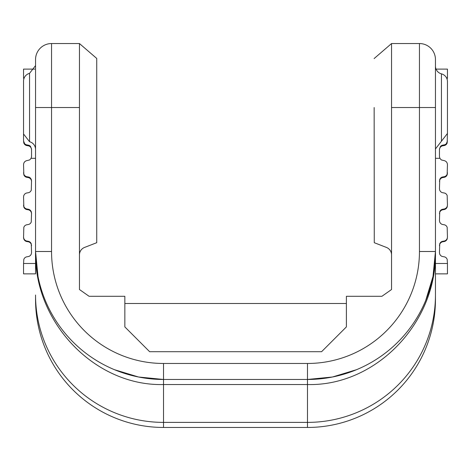 <?xml version="1.0" encoding="UTF-8"?>
<svg xmlns="http://www.w3.org/2000/svg" width="471" height="471" viewBox="0 0 471 471"><rect width="100%" height="100%" fill="white"/><g stroke="black" fill="none" stroke-linecap="round" stroke-linejoin="round"><path stroke-width="0.71" d="M35.549 273.863L35.549 59.54A15.996 15.996 0 0 1 51.545 43.544L79.458 43.544L79.458 107.529L51.545 107.529L51.545 251.496A111.974 111.974 0 0 0 163.519 363.471L307.481 363.471A111.974 111.974 0 0 0 419.455 251.496L419.455 107.529L391.542 107.529L391.542 43.544L419.455 43.544A15.996 15.996 0 0 1 435.451 59.54L435.451 263.483L447.45 263.483L447.45 273.863L435.451 273.863L435.451 299.485L435.451 251.496C437.218 322.588 375.864 386.367 307.481 384.536L163.519 384.536C95.136 386.367 33.782 322.588 35.549 251.496L35.549 263.483L23.55 263.483L23.55 273.863L35.549 273.863L35.549 263.483M391.542 107.529L391.542 289.524L381.922 296.288L346.391 296.288L346.391 326.909L321.599 351.702L149.637 351.702L124.844 326.909L124.844 296.288L89.078 296.288L79.458 289.512L79.458 107.529M441.451 73.853L441.451 141.212L447.45 133.464L447.45 81.595A7.995 7.995 0 0 0 441.451 73.853A7.995 7.995 0 0 1 435.451 66.105L435.451 59.54A15.996 15.996 0 0 0 419.455 43.544A15.996 15.996 0 0 1 435.451 59.54A15.996 15.996 0 0 0 419.455 43.544L419.455 107.529L435.451 107.529M425.707 300.48L432.996 276.459L435.451 251.496A127.971 127.971 0 0 1 307.481 379.467L163.519 379.467L163.519 422.387A127.971 127.353 -0 0 1 35.549 295.029L35.549 299.485A127.971 127.971 0 0 0 163.519 427.456A127.971 127.971 0 0 1 35.549 299.485M23.55 131.527L23.55 141.006L24.686 143.796L25.982 144.685L29.143 145.339L30.444 146.251L31.545 149.013L31.545 156.525L31.127 158.315L29.655 159.934L26.076 160.817L24.722 161.706L23.833 163.066L23.55 164.538L23.833 174.924L24.722 176.278L26.076 177.167L27.548 177.449L27.548 176.831L29.078 177.131L30.38 178.003L31.245 179.304L31.545 180.835L31.269 190.325L30.38 191.685L29.019 192.574L26.076 193.139L24.722 194.028L23.833 195.388L23.55 196.86L23.833 206.581L24.722 207.935L26.076 208.83L29.078 209.412L30.38 210.284L31.245 211.585L31.545 213.116L31.245 222.171L30.38 223.466L29.078 224.337L26.076 224.926L24.722 225.815L23.833 227.175L23.55 237.661L23.833 239.133L24.722 240.487L26.076 241.382L29.019 241.941L30.38 242.83L31.269 244.184L31.545 245.662M23.55 205.103L23.833 207.14L24.722 208.494L26.076 209.389L29.019 209.948L30.38 210.837L31.269 212.197L31.545 213.669M27.548 177.449L29.019 177.732L30.38 178.621L31.269 179.975L31.545 181.447M23.55 141.006L23.833 143.155L24.722 144.509L26.076 145.404L29.019 145.963L30.38 146.852L31.269 148.212L31.545 149.684M27.548 241.658L27.548 241.164L29.078 241.47L30.38 242.335L31.245 243.637L31.545 252.691L31.245 254.222L30.38 255.523L29.078 256.389L26.076 256.978L24.722 257.873L23.833 259.227L23.55 263.483M27.548 241.164L26.076 240.881L24.722 239.992L23.833 238.632L23.55 237.16M27.548 176.831L26.076 176.548L24.722 175.654L23.833 174.299L23.55 172.822M34.736 69.107L23.55 69.107L23.55 77.686L23.55 69.107M23.55 77.686L23.803 79.087M23.909 78.71L23.55 77.05M447.45 69.107L447.45 77.686L447.45 69.107L436.034 69.107M446.985 78.916L447.45 77.05M447.45 132.645L447.167 143.155L446.278 144.509L444.924 145.404L441.981 145.963L440.62 146.852L439.731 148.212L439.455 149.684M447.45 263.483L447.167 259.227L446.278 257.873L444.924 256.978L441.922 256.389L440.62 255.523L439.755 254.222L439.455 252.691L439.755 243.637L440.62 242.335L441.922 241.47L444.924 240.881L446.278 239.992L447.167 238.632L447.45 237.16L447.167 227.175L446.278 225.815L444.924 224.926L441.922 224.337L440.62 223.466L439.755 222.171L439.455 220.634L439.755 211.585L440.62 210.284L441.922 209.412L444.924 208.83L446.278 207.935L447.167 206.581L447.45 205.103L447.167 195.388L446.278 194.028L444.924 193.139L441.981 192.574L440.62 191.685L439.731 190.325L439.455 188.847L439.755 179.304L440.62 178.003L441.922 177.131L444.924 176.548L446.278 175.654L447.167 174.299L447.45 164.538L447.167 163.066L446.278 161.706L444.924 160.817L441.345 159.934L439.873 158.315L439.455 156.525L439.455 149.013L440.556 146.251L441.857 145.339L445.018 144.685L446.314 143.796L447.45 141.006M447.45 172.822L447.167 174.924L446.278 176.278L444.924 177.167L441.981 177.732L440.62 178.621L439.731 179.975L439.455 181.447M447.45 205.103L447.167 207.14L446.278 208.494L444.924 209.389L441.981 209.948L440.62 210.837L439.731 212.197L439.455 213.669M447.45 237.16L447.167 239.133L446.278 240.487L444.924 241.382L441.981 241.941L440.62 242.83L439.731 244.184L439.455 245.662M381.922 296.288L391.542 289.524L391.542 254.888A7.995 7.995 0 0 0 386.444 247.434L374.268 242.7L374.145 107.529M89.078 296.288L79.458 289.512L79.458 254.888A7.995 7.995 0 0 1 84.556 247.434L96.732 242.7L96.732 58.439L79.458 43.55M435.451 295.029A127.971 127.353 -0 0 1 307.481 422.387L307.481 427.456A127.971 127.971 0 0 0 435.451 299.485A127.971 127.971 0 0 1 307.481 427.456A127.971 127.971 0 0 0 435.451 299.485A127.971 127.971 0 0 1 307.481 427.456L163.519 427.456L163.519 422.387L307.481 422.387L307.481 379.467L332.449 377.006L356.47 369.717M124.844 303.483L346.391 303.483M391.542 43.55L374.104 58.581M114.53 369.717L138.551 377.006L163.519 379.467A127.971 127.971 0 0 1 35.549 251.496L38.004 276.459L36.261 264.961L35.549 251.496L51.545 251.496M447.45 77.686L447.114 79.293M23.55 133.976L23.55 81.089A7.995 7.995 0 0 1 29.549 73.341L29.549 141.718L23.55 133.976M35.549 149.46A7.995 7.995 0 0 0 29.549 141.718M31.127 158.315L35.549 158.315M27.548 209.112L27.548 209.666M27.548 145.009L27.548 145.68M439.873 158.315L435.451 158.315M419.455 251.496L435.451 251.496A127.971 127.971 0 0 1 307.481 379.467L307.481 363.471M163.519 363.471L163.519 379.467A127.971 127.971 0 0 1 35.549 251.496M51.545 43.544L51.545 107.529L35.549 107.529M443.452 209.112L443.452 209.666M443.452 241.658L443.452 241.164M443.452 177.449L443.452 176.831M443.452 145.009L443.452 145.68M441.451 141.212L435.451 148.954M29.549 73.341L35.549 65.599"/></g></svg>
